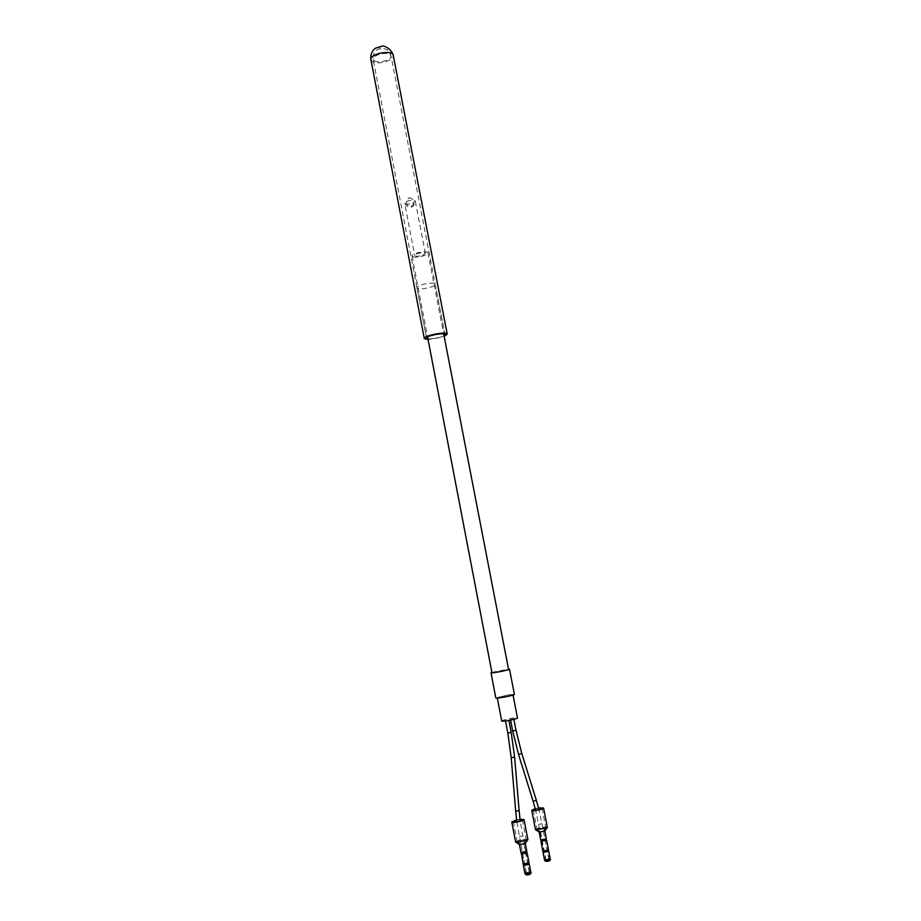 <?xml version="1.0" encoding="UTF-8"?>
<svg xmlns="http://www.w3.org/2000/svg" width="921" height="921" viewBox="0 0 921 921"><rect width="100%" height="100%" fill="white"/><g stroke="black" fill="none" stroke-linecap="round" stroke-linejoin="round"><path stroke-width="0.69" stroke-dasharray="4.61 3.45" d="M501.715 720.982C502.785 720.095 506.515 719.128 512.893 718.081L517.464 717.943M505.641 720.683L508.829 720.141L505.641 720.683M510.487 718.668L513.653 718.138L510.487 718.668M508.415 694.906L512.951 694.63C513.55 695.378 497.029 698.567 497.236 697.658L508.415 694.906M495.809 697.945L509.025 694.676L514.379 694.353M491.895 672.353L508.519 669.153M491.941 672.618L508.565 669.406M526.536 874.11L529.828 873.649L526.536 874.11M413.08 256.809C416.718 258.191 428.795 255.071 428.023 252.941C427.931 250.086 411.157 253.298 412.055 256.003L413.08 256.809M546.038 860.502L549.238 860.053L546.038 860.502M422.635 255.336L425.387 253.459C425.318 251.548 414.093 253.701 414.703 255.508C415.739 256.545 418.387 256.487 422.635 255.336M412.596 203.253L415.29 201.192C415.164 199.005 404.008 201.135 404.664 203.23C405.735 204.439 408.371 204.45 412.596 203.253M409.511 197.98C408.682 197.635 408.682 197.635 409.511 197.98M523.704 865.291C526.144 864.278 528.021 864.013 529.345 864.485M523.186 864.289L523.45 863.944C525.879 862.931 527.768 862.666 529.091 863.138M521.493 853.721C523.934 852.731 525.81 852.455 527.123 852.915M520.975 852.719L521.24 852.374C523.669 851.395 525.546 851.119 526.87 851.568M519.421 844.511L525.281 843.371M515.645 842.151L516.197 841.472C521.286 839.468 525.189 838.893 527.917 839.756M516.566 819.863L520.008 819.253M516.6 820.162L520.054 819.575M517.648 841.345C521.413 839.848 524.302 839.422 526.317 840.067L517.821 842.151L517.648 841.345M521.021 844.12L523.83 843.705L521.021 844.12M526.743 874.006L529.563 873.615L526.743 874.006M443.887 333.909C439.893 332.838 425.744 336.257 426.573 338.088C426.584 340.597 445.799 336.913 444.958 334.565L443.887 333.909M434.125 283.449C430.084 282.022 416.039 285.556 416.925 287.755C417.029 290.737 436.151 287.064 435.23 284.255L434.125 283.449M543.079 852.455L548.72 851.257M542.826 851.154L548.467 849.956M540.926 841.287L546.544 840.102M540.673 839.987L546.303 838.801M539.153 832.077L544.829 830.995M535.504 829.786C534.928 828.532 545.934 826.218 547.212 827.323L547.362 827.519M535.239 808.603L538.555 807.913M535.32 808.891L538.624 808.178M545.704 827.668L537.047 829.487C539.245 828.002 542.135 827.403 545.704 827.668M543.39 831.26L540.569 831.847L543.39 831.26M548.974 860.11L546.153 860.709L548.974 860.11M427.943 338.847C433.607 339.078 438.972 338.042 444.026 335.728M428.092 339.607L444.175 336.499M380.074 47.006L380.477 49.135L380.074 47.006M507.828 733.047L511.19 732.402M512.675 730.94L516.002 730.295M511.201 757.58L514.632 757.304M518.535 754.449L521.781 753.459M515.668 810.975L519.133 810.699M533.121 801.305L536.344 800.28M519.34 836.51L522.621 836.026L519.34 836.51M539.027 824.226L542.204 823.754L539.027 824.226M527.768 874.904L526.858 874.605C529.345 873.891 529.966 873.925 528.735 874.72M524.958 873.545L525.212 873.189C527.652 872.152 529.529 871.888 530.864 872.394M547.224 861.4C546.084 861.043 546.706 860.801 549.089 860.686L548.26 861.204M544.553 860.076L550.194 858.879M374.444 60.89C378.773 63.733 392.196 59.75 391.057 55.928L389.848 54.431C385.6 51.507 371.98 55.536 373.178 59.347L374.444 60.89M370.944 59.761L372.533 61.684C377.967 65.241 394.695 60.268 393.29 55.49M510.326 718.771L510.579 720.084M513.653 718.138L513.883 719.336M525.73 852.293L520.227 821.014M526.386 874.328L516.808 821.751M549.238 860.053L539.004 809.628M545.911 860.686L535.665 810.204M525.741 852.305L529.828 873.649M412.055 256.003L427.597 337.017M428.023 252.941L443.692 333.943M425.387 253.459L415.29 201.192C413.978 205.533 412.666 207.409 411.376 206.811C411.503 206.534 407.692 209.032 404.664 203.23L414.703 255.508M409.327 197.911L409.143 197.888C413.149 197.934 416.649 203.656 410.812 206.546C410.098 208.607 402.212 201.803 409.143 197.888M524.579 864.877L528.021 864.209M522.368 853.318L525.799 852.65M513.377 821.613L517.234 841.84M522.437 819.84L526.317 840.067M523.704 843.866L525.914 840.562M521.079 844.384L517.821 842.151M520.883 844.281L526.616 874.19M523.83 843.705L529.563 873.615M416.925 287.755L426.573 338.088M435.23 284.255L444.958 334.565M544.173 851.741L547.5 851.108M542.02 840.585L545.347 839.952M533.271 809.973L537.047 829.487M542.032 808.293L545.819 827.806M543.298 831.456L545.451 828.255M540.742 831.939L537.565 829.763M540.569 831.847L546.153 860.709M543.425 831.306L549.008 860.156M444.947 334.634L391.057 55.928C387.683 48.157 386.613 49.941 383.861 48.56L378.727 49.02C377.783 48.882 372.303 52.601 373.178 59.347L426.607 338.145"/><path stroke-width="1.38" d="M513.032 695.044L517.464 717.943C518.097 718.875 501.531 722.076 501.715 720.982L497.317 698.072M508.519 669.153L509.52 669.222L514.379 694.353C515.092 695.24 495.556 699.004 495.809 697.945L490.997 672.802L491.895 672.353M509.52 669.222C510.176 669.866 490.686 673.619 490.997 672.802M443.692 333.943L508.565 669.406C509.152 669.981 491.676 673.355 491.941 672.618L427.597 337.017M530.864 872.394C532.292 874.294 525.776 876.297 524.958 873.545L530.864 872.394L529.345 864.485L523.704 865.291M521.228 854.055L527.123 852.915L529.091 863.138L523.186 864.289L521.493 853.721M525.281 843.371L526.87 851.568L520.975 852.719L519.421 844.511M525.304 843.417L519.409 844.569M520.008 819.253L524.026 819.54L527.917 839.756L516.485 842.577L515.645 842.151L511.777 821.923L516.566 819.863M524.026 819.54C524.636 820.887 511.765 823.397 511.777 821.923M520.054 819.575L522.437 819.84C519.64 821.474 516.612 822.062 513.377 821.613L516.6 820.162M548.72 851.257L543.079 852.455L544.553 860.076L550.263 858.982C551.644 860.847 545.278 862.701 544.553 860.076M548.467 849.956L542.826 851.154L540.926 841.287L546.625 840.194L548.536 850.06M546.303 838.801L540.673 839.987L539.153 832.077M544.829 830.995L539.153 832.124M538.555 807.913L543.574 807.993L547.362 827.519L546.821 828.152L535.504 829.786L531.728 810.261L535.239 808.603M543.574 807.993C544.15 809.26 531.716 811.643 531.728 810.261M538.624 808.178L542.032 808.293C539.315 809.824 536.402 810.388 533.271 809.973L535.32 808.891M444.026 335.728L444.947 334.634C444.993 332.113 425.698 335.82 426.607 338.145L427.943 338.847M444.175 336.499L447.249 334.185C447.307 331.042 423.165 335.67 424.305 338.583L428.092 339.607M508.887 720.418L511.19 732.402L507.828 733.047L505.502 720.947M513.883 719.336L516.002 730.295L512.675 730.94L510.579 720.084M511.19 732.402L514.632 757.304L511.201 757.58L507.828 733.047M516.002 730.295L521.77 753.413L518.546 754.483L512.675 730.94M514.632 757.304L519.133 810.699L515.668 810.975L511.201 757.58M521.781 753.459L536.344 800.28L533.132 801.351L518.546 754.483M528.735 874.72L527.768 874.904M548.26 861.204L547.224 861.4M550.194 858.879L548.789 851.361M447.249 334.185L393.29 55.49C392.737 49.239 369.217 53.729 370.944 59.761L424.305 338.583M520.227 821.014L519.133 810.699M516.808 821.751L515.668 810.975M539.004 809.628L536.344 800.28M535.665 810.204L533.132 801.351M523.439 865.636L524.958 873.545M528.021 864.209L524.579 864.877M525.799 852.65L522.368 853.318M525.016 843.763L527.307 840.47M519.824 844.776L516.485 842.577M547.5 851.108L544.173 851.741M545.347 839.952L542.02 840.585M544.841 831.03L546.372 838.893M544.587 831.341L546.821 828.152M539.522 832.319L536.264 830.178M393.29 55.49C391.77 49.158 384.322 45.509 382.319 46.05L375.354 48.26C371.762 51.185 370.288 55.018 370.944 59.761"/></g></svg>
